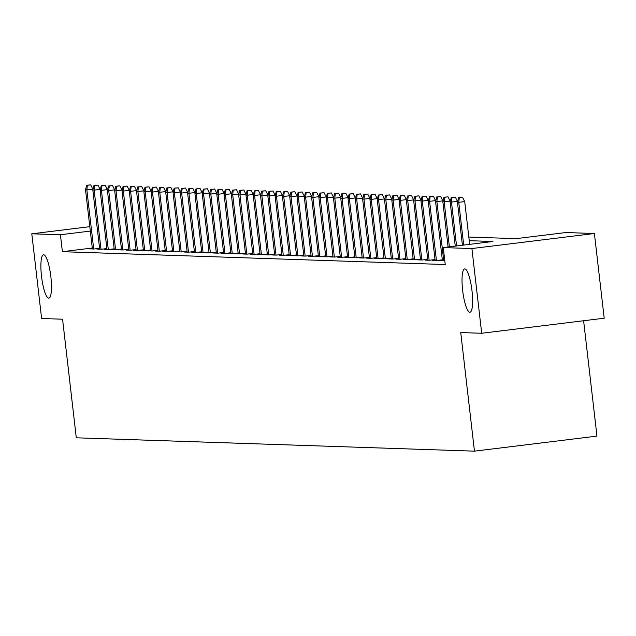 <?xml version="1.0" encoding="UTF-8"?>
<svg xmlns="http://www.w3.org/2000/svg" width="636" height="636" viewBox="0 0 636 636"><rect width="100%" height="100%" fill="white"/><g stroke="black" fill="none" stroke-linecap="round" stroke-linejoin="round"><path stroke-width="0.95" d="M462.65 290.429A21.839 4.619 83 0 1 464.654 268.909A21.839 4.619 83 0 1 471.984 290.739A21.839 4.619 83 0 1 469.98 312.268A21.839 4.619 83 0 1 462.65 290.429M41.515 276.318A21.839 4.619 83 0 1 43.518 254.79A21.839 4.619 83 0 1 50.848 276.628A21.839 4.619 83 0 1 48.845 298.149A21.839 4.619 83 0 1 41.515 276.318M583.61 320.743L596.958 436.105L474.456 451.155L76.288 437.807L62.567 319.208L41.602 318.509L31.8 233.802L89.803 226.678M468.827 237.061L516.114 238.643L565.778 232.545L594.398 233.507L471.896 248.549L443.276 247.587L492.94 241.489L469.249 240.694M471.896 248.549L481.698 333.264L604.2 318.215L594.398 233.507M442.37 260.267L439.707 260.593L444.787 260.657M435.072 260.021L432.408 260.347L436.789 260.498L442.314 259.814M427.782 259.774L425.118 260.108L429.491 260.251L435.024 259.575M420.491 259.536L417.828 259.862L422.201 260.005L427.726 259.329M413.193 259.289L410.53 259.615L414.911 259.766L420.436 259.083M405.903 259.043L403.24 259.369L407.62 259.52L413.146 258.836M398.613 258.804L395.95 259.13L400.322 259.273L405.855 258.598M391.323 258.558L388.66 258.884L393.032 259.027L398.557 258.351M384.025 258.311L381.362 258.637L385.742 258.788L391.267 258.105M376.735 258.065L374.071 258.391L378.444 258.542L383.977 257.858M369.444 257.826L366.781 258.152L371.154 258.296L376.679 257.62M362.146 257.58L359.483 257.906L363.864 258.049L369.389 257.373M354.856 257.334L352.193 257.66L356.573 257.811L362.099 257.127M347.566 257.087L344.903 257.413L349.275 257.564L354.809 256.88M340.276 256.849L337.613 257.175L341.985 257.318L347.51 256.642M332.978 256.602L330.315 256.928L334.695 257.071L340.22 256.395M325.688 256.356L323.024 256.682L327.397 256.833L332.93 256.149M318.398 256.109L315.734 256.435L320.107 256.586L325.632 255.903M311.099 255.871L308.436 256.197L312.817 256.34L318.342 255.664M303.809 255.624L301.146 255.95L305.526 256.093L311.052 255.418M296.519 255.378L293.856 255.704L298.228 255.855L303.762 255.171M289.229 255.131L286.566 255.457L290.938 255.608L296.463 254.933M281.931 254.893L279.268 255.219L283.648 255.362L289.173 254.686M274.641 254.646L271.977 254.972L276.35 255.115L281.883 254.44M267.351 254.4L264.687 254.726L269.06 254.877L274.593 254.193M260.052 254.154L257.397 254.48L261.77 254.631L267.295 253.955M252.762 253.915L250.099 254.241L254.48 254.384L260.005 253.708M245.472 253.669L242.809 253.995L247.181 254.138L252.715 253.462M238.182 253.422L235.519 253.748L239.891 253.899L245.417 253.215M230.884 253.176L228.221 253.502L232.601 253.653L238.126 252.977M223.594 252.937L220.93 253.263L225.303 253.406L230.836 252.731M216.304 252.691L213.64 253.017L218.013 253.16L223.546 252.484M209.013 252.444L206.35 252.77L210.723 252.921L216.248 252.238M201.715 252.198L199.052 252.532L203.433 252.675L208.958 251.999M194.425 251.959L191.762 252.285L196.134 252.428L201.668 251.753M187.135 251.713L184.472 252.039L188.844 252.182L194.37 251.506M179.837 251.466L177.174 251.792L181.554 251.943L187.079 251.26M172.547 251.22L169.884 251.554L174.264 251.697L179.789 251.021M165.257 250.982L162.593 251.307L166.966 251.451L172.499 250.775M157.966 250.735L155.303 251.061L159.676 251.204L165.201 250.528M150.668 250.489L148.005 250.815L152.386 250.966L157.911 250.282M143.378 250.242L140.715 250.576L145.088 250.719L150.621 250.043M136.088 250.004L133.425 250.33L137.797 250.473L143.323 249.797M128.79 249.757L126.127 250.083L130.507 250.234L136.032 249.55M121.5 249.511L118.837 249.837L123.217 249.988L128.742 249.304M114.21 249.264L111.546 249.598L115.919 249.741L121.452 249.066M106.92 249.026L104.256 249.352L108.629 249.495L114.154 248.819M99.621 248.779L96.958 249.105L101.339 249.256L106.864 248.573M92.276 248.032L62.384 251.697L445.232 264.528L443.276 247.587M92.331 248.533L89.668 248.859L94.041 249.01L99.574 248.326M481.698 333.264L460.734 332.556L474.456 451.155M62.384 251.697L60.42 234.756L31.8 233.802M90.312 231.083L60.42 234.756M92.888 189.814L92.808 189.123L86.846 189.854L93.691 248.994M87.371 185.275L90.686 184.869L86.647 185.251L87.371 185.275L86.846 189.854L85.534 189.814L92.379 248.954M92.808 189.123L90.686 184.869M86.647 185.251L85.534 189.814M100.178 190.053L100.098 189.369L94.144 190.1L100.981 249.24M94.669 185.521L97.976 185.116L93.937 185.497L94.669 185.521L94.144 190.1L92.832 190.053L99.669 249.201M100.098 189.369L97.976 185.116M93.937 185.497L92.832 190.053M107.476 190.299L107.397 189.615L101.434 190.347L108.279 249.487M101.959 185.768L105.266 185.362L101.227 185.744L101.959 185.768L101.434 190.347L100.122 190.299L106.967 249.439M107.397 189.615L105.266 185.362M101.227 185.744L100.122 190.299M114.766 190.546L114.687 189.854L108.724 190.585L115.569 249.733M109.249 186.014L112.564 185.609L108.518 185.99L109.249 186.014L108.724 190.585L107.412 190.546L114.257 249.686M114.687 189.854L112.564 185.609M108.518 185.99L107.412 190.546M122.056 190.792L121.977 190.1L116.022 190.832L122.859 249.972M116.539 186.253L119.854 185.847L115.816 186.229L116.539 186.253L116.022 190.832L114.703 190.792L121.548 249.932M121.977 190.1L119.854 185.847M115.816 186.229L114.703 190.792M129.354 191.031L129.275 190.347L123.312 191.078L130.157 250.218M123.837 186.499L127.144 186.094L123.106 186.475L123.837 186.499L123.312 191.078L122.001 191.031L128.838 250.171M129.275 190.347L127.144 186.094M123.106 186.475L122.001 191.031M136.645 191.277L136.565 190.593L130.603 191.325L137.448 250.465M131.127 186.746L134.435 186.34L130.396 186.722L131.127 186.746L130.603 191.325L129.291 191.277L136.136 250.417M136.565 190.593L134.435 186.34M130.396 186.722L129.291 191.277M143.935 191.523L143.855 190.832L137.893 191.563L144.738 250.711M138.417 186.992L141.733 186.587L137.686 186.968L138.417 186.992L137.893 191.563L136.581 191.523L143.426 250.664M143.855 190.832L141.733 186.587M137.686 186.968L136.581 191.523M151.225 191.77L151.145 191.078L145.191 191.81L152.028 250.95M145.716 187.23L149.023 186.825L144.984 187.207L145.716 187.23L145.191 191.81L143.879 191.77L150.716 250.91M151.145 191.078L149.023 186.825M144.984 187.207L143.879 191.77M158.523 192.008L158.444 191.325L152.481 192.056L159.326 251.196M153.006 187.477L156.313 187.071L152.274 187.453L153.006 187.477L152.481 192.056L151.169 192.008L158.014 251.148M158.444 191.325L156.313 187.071M152.274 187.453L151.169 192.008M165.813 192.255L165.734 191.571L159.771 192.303L166.616 251.443M160.296 187.723L163.611 187.318L159.564 187.7L160.296 187.723L159.771 192.303L158.459 192.255L165.304 251.395M165.734 191.571L163.611 187.318M159.564 187.7L158.459 192.255M173.103 192.501L173.024 191.81L167.069 192.541L173.906 251.681M167.586 187.97L170.901 187.556L166.863 187.946L167.586 187.97L167.069 192.541L165.75 192.501L172.595 251.641M173.024 191.81L170.901 187.556M166.863 187.946L165.75 192.501M180.393 192.748L180.314 192.056L174.359 192.788L181.204 251.928M174.884 188.208L178.191 187.803L174.153 188.184L174.884 188.208L174.359 192.788L173.048 192.748L179.885 251.888M180.314 192.056L178.191 187.803M174.153 188.184L173.048 192.748M187.692 192.986L187.612 192.303L181.65 193.034L188.495 252.174M182.174 188.455L185.481 188.049L181.443 188.431L182.174 188.455L181.65 193.034L180.338 192.986L187.183 252.126M187.612 192.303L185.481 188.049M181.443 188.431L180.338 192.986M194.982 193.233L194.902 192.549L188.94 193.28L195.785 252.42M189.464 188.701L192.78 188.296L188.733 188.677L189.464 188.701L188.94 193.28L187.628 193.233L194.473 252.373M194.902 192.549L192.78 188.296M188.733 188.677L187.628 193.233M202.272 193.479L202.192 192.788L196.238 193.519L203.075 252.659M196.755 188.948L200.07 188.534L196.031 188.924L196.755 188.948L196.238 193.519L194.926 193.479L201.763 252.619M202.192 192.788L200.07 188.534M196.031 188.924L194.926 193.479M209.57 193.726L209.49 193.034L203.528 193.765L210.373 252.905M204.053 189.186L207.36 188.781L203.321 189.162L204.053 189.186L203.528 193.765L202.216 193.726L209.061 252.866M209.49 193.034L207.36 188.781M203.321 189.162L202.216 193.726M216.86 193.964L216.781 193.28L210.818 194.012L217.663 253.152M211.343 189.433L214.658 189.027L210.611 189.409L211.343 189.433L210.818 194.012L209.506 193.964L216.351 253.104M216.781 193.28L214.658 189.027M210.611 189.409L209.506 193.964M224.15 194.211L224.071 193.527L218.116 194.258L224.953 253.398M218.633 189.679L221.948 189.274L217.91 189.655L218.633 189.679L218.116 194.258L216.797 194.211L223.641 253.351M224.071 193.527L221.948 189.274M217.91 189.655L216.797 194.211M231.44 194.457L231.361 193.765L225.406 194.497L232.251 253.637M225.931 189.926L229.238 189.512L225.2 189.902L225.931 189.926L225.406 194.497L224.095 194.457L230.932 253.597M231.361 193.765L229.238 189.512M225.2 189.902L224.095 194.457M238.739 194.703L238.659 194.012L232.697 194.743L239.541 253.883M233.221 190.164L236.528 189.759L232.49 190.14L233.221 190.164L232.697 194.743L231.385 194.703L238.23 253.844M238.659 194.012L236.528 189.759M232.49 190.14L231.385 194.703M246.029 194.942L245.949 194.258L239.987 194.99L246.832 254.13M240.511 190.41L243.827 190.005L239.78 190.387L240.511 190.41L239.987 194.99L238.675 194.942L245.52 254.082M245.949 194.258L243.827 190.005M239.78 190.387L238.675 194.942M253.319 195.188L253.239 194.505L247.285 195.236L254.122 254.376M247.802 190.657L251.117 190.251L247.078 190.633L247.802 190.657L247.285 195.236L245.973 195.188L252.81 254.328M253.239 194.505L251.117 190.251M247.078 190.633L245.973 195.188M260.617 195.435L260.537 194.743L254.575 195.475L261.42 254.615M255.1 190.903L258.407 190.49L254.368 190.88L255.1 190.903L254.575 195.475L253.263 195.435L260.108 254.575M260.537 194.743L258.407 190.49M254.368 190.88L253.263 195.435M267.907 195.681L267.828 194.99L261.865 195.721L268.71 254.861M262.39 191.142L265.697 190.736L261.658 191.118L262.39 191.142L261.865 195.721L260.553 195.681L267.398 254.821M267.828 194.99L265.697 190.736M261.658 191.118L260.553 195.681M275.197 195.92L275.118 195.236L269.163 195.968L276 255.108M269.68 191.388L272.995 190.983L268.956 191.364L269.68 191.388L269.163 195.968L267.843 195.92L274.688 255.06M275.118 195.236L272.995 190.983M268.956 191.364L267.843 195.92M282.487 196.166L282.408 195.483L276.453 196.214L283.298 255.354M276.978 191.635L280.285 191.229L276.247 191.611L276.978 191.635L276.453 196.214L275.142 196.166L281.979 255.306M282.408 195.483L280.285 191.229M276.247 191.611L275.142 196.166M289.785 196.413L289.706 195.721L283.743 196.452L290.588 255.593M284.268 191.881L287.575 191.468L283.537 191.849L284.268 191.881L283.743 196.452L282.432 196.413L289.277 255.553M289.706 195.721L287.575 191.468M283.537 191.849L282.432 196.413M297.076 196.659L296.996 195.968L291.034 196.699L297.879 255.839M291.558 192.12L294.873 191.714L290.827 192.096L291.558 192.12L291.034 196.699L289.722 196.659L296.567 255.799M296.996 195.968L294.873 191.714M290.827 192.096L289.722 196.659M304.366 196.898L304.286 196.214L298.332 196.945L305.169 256.085M298.848 192.366L302.164 191.961L298.125 192.342L298.848 192.366L298.332 196.945L297.02 196.898L303.857 256.038M304.286 196.214L302.164 191.961M298.125 192.342L297.02 196.898M311.664 197.144L311.584 196.46L305.622 197.192L312.467 256.332M306.147 192.613L309.454 192.207L305.415 192.589L306.147 192.613L305.622 197.192L304.31 197.144L311.155 256.284M311.584 196.46L309.454 192.207M305.415 192.589L304.31 197.144M318.954 197.391L318.875 196.699L312.912 197.43L319.757 256.57M313.437 192.859L316.744 192.446L312.705 192.827L313.437 192.859L312.912 197.43L311.6 197.391L318.445 256.531M318.875 196.699L316.744 192.446M312.705 192.827L311.6 197.391M326.244 197.629L326.165 196.945L320.202 197.677L327.047 256.817M320.727 193.098L324.042 192.692L320.003 193.074L320.727 193.098L320.202 197.677L318.89 197.637L325.735 256.777M326.165 196.945L324.042 192.692M320.003 193.074L318.89 197.637M333.534 197.876L333.455 197.192L327.5 197.923L334.337 257.063M328.025 193.344L331.332 192.939L327.294 193.32L328.025 193.344L327.5 197.923L326.189 197.876L333.026 257.016M333.455 197.192L331.332 192.939M327.294 193.32L326.189 197.876M340.832 198.122L340.753 197.43L334.79 198.17L341.635 257.31M335.315 193.59L338.622 193.185L334.584 193.567L335.315 193.59L334.79 198.17L333.479 198.122L340.324 257.262M340.753 197.43L338.622 193.185M334.584 193.567L333.479 198.122M348.123 198.368L348.043 197.677L342.081 198.408L348.925 257.548M342.605 193.837L345.92 193.424L341.874 193.805L342.605 193.837L342.081 198.408L340.769 198.368L347.614 257.508M348.043 197.677L345.92 193.424M341.874 193.805L340.769 198.368M355.413 198.607L355.333 197.923L349.379 198.655L356.216 257.795M349.895 194.075L353.211 193.67L349.172 194.052L349.895 194.075L349.379 198.655L348.059 198.615L354.904 257.755M355.333 197.923L353.211 193.67M349.172 194.052L348.059 198.615M362.711 198.853L362.631 198.17L356.669 198.901L363.514 258.041M357.194 194.322L360.501 193.916L356.462 194.298L357.194 194.322L356.669 198.901L355.357 198.853L362.202 257.993M362.631 198.17L360.501 193.916M356.462 194.298L355.357 198.853M370.001 199.1L369.921 198.408L363.959 199.148L370.804 258.288M364.484 194.568L367.791 194.163L363.752 194.544L364.484 194.568L363.959 199.148L362.647 199.1L369.492 258.24M369.921 198.408L367.791 194.163M363.752 194.544L362.647 199.1M377.291 199.346L377.212 198.655L371.249 199.386L378.094 258.526M371.774 194.815L375.089 194.401L371.05 194.783L371.774 194.815L371.249 199.386L369.937 199.346L376.782 258.486M377.212 198.655L375.089 194.401M371.05 194.783L369.937 199.346M384.581 199.585L384.502 198.901L378.547 199.632L385.384 258.773M379.072 195.053L382.379 194.648L378.341 195.029L379.072 195.053L378.547 199.632L377.235 199.585L384.072 258.733M384.502 198.901L382.379 194.648M378.341 195.029L377.235 199.585M391.879 199.831L391.8 199.148L385.837 199.879L392.682 259.019M386.362 195.3L389.669 194.894L385.631 195.276L386.362 195.3L385.837 199.879L384.526 199.831L391.371 258.971M391.8 199.148L389.669 194.894M385.631 195.276L384.526 199.831M399.17 200.078L399.09 199.386L393.127 200.125L399.972 259.265M393.652 195.546L396.967 195.141L392.921 195.522L393.652 195.546L393.127 200.125L391.816 200.078L398.661 259.218M399.09 199.386L396.967 195.141M392.921 195.522L391.816 200.078M406.46 200.324L406.38 199.632L400.426 200.364L407.263 259.504M400.942 195.785L404.257 195.379L400.219 195.761L400.942 195.785L400.426 200.364L399.106 200.324L405.951 259.464M406.38 199.632L404.257 195.379M400.219 195.761L399.106 200.324M413.758 200.563L413.67 199.879L407.716 200.61L414.561 259.75M408.24 196.031L411.548 195.626L407.509 196.007L408.24 196.031L407.716 200.61L406.404 200.563L413.241 259.711M413.67 199.879L411.548 195.626M407.509 196.007L406.404 200.563M421.048 200.809L420.968 200.125L415.006 200.857L421.851 259.997M415.531 196.278L418.838 195.872L414.799 196.254L415.531 196.278L415.006 200.857L413.694 200.809L420.539 259.949M420.968 200.125L418.838 195.872M414.799 196.254L413.694 200.809M428.338 201.056L428.259 200.364L422.296 201.103L429.141 260.243M422.821 196.524L426.136 196.119L422.089 196.5L422.821 196.524L422.296 201.103L420.984 201.056L427.829 260.196M428.259 200.364L426.136 196.119M422.089 196.5L420.984 201.056M435.628 201.302L435.549 200.61L429.594 201.342L436.431 260.482M430.111 196.763L433.426 196.357L429.387 196.739L430.111 196.763L429.594 201.342L428.282 201.302L435.119 260.442M435.549 200.61L433.426 196.357M429.387 196.739L428.282 201.302M442.926 201.54L442.847 200.857L436.884 201.588L443.729 260.728M437.409 197.009L440.716 196.604L436.678 196.985L437.409 197.009L436.884 201.588L435.573 201.54L442.418 260.688M442.847 200.857L440.716 196.604M436.678 196.985L435.573 201.54M450.216 201.787L450.137 201.103L444.174 201.835L449.382 246.84M444.699 197.255L448.014 196.85L443.968 197.232L444.699 197.255L444.174 201.835L442.863 201.787L448.094 246.999M450.137 201.103L448.014 196.85M443.968 197.232L442.863 201.787M457.507 202.033L457.427 201.342L451.473 202.073L456.545 245.957M451.989 197.502L455.304 197.096L451.266 197.478L451.989 197.502L451.473 202.073L450.153 202.033L455.257 246.116M457.427 201.342L455.304 197.096M451.266 197.478L450.153 202.033M469.67 244.351L464.717 201.588L458.763 202.32L463.708 245.083M459.287 197.74L462.595 197.335L458.556 197.716L459.287 197.74L458.763 202.32L457.451 202.28L462.42 245.242M464.717 201.588L462.595 197.335M458.556 197.716L457.451 202.28"/></g></svg>
